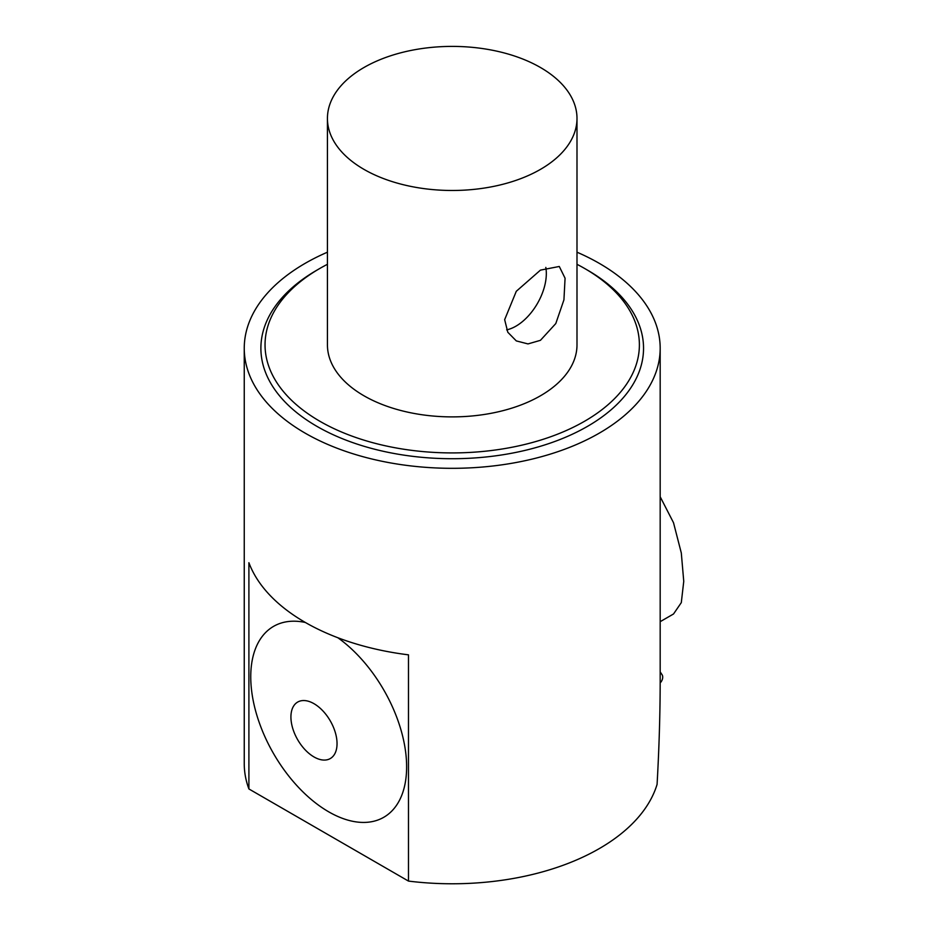 <?xml version="1.0" encoding="UTF-8"?>
<svg xmlns="http://www.w3.org/2000/svg" width="928" height="928" viewBox="0 0 928 928"><rect width="100%" height="100%" fill="white"/><g stroke="black" fill="none" stroke-linecap="round" stroke-linejoin="round"><path stroke-width="1.39" d="M540.444 340.321L527.997 343.917L516.304 340.912L507.802 332.259L504.658 319.661L516.293 291.288L540.444 270.129L559.282 266.475L565.071 278.226L563.934 299.848L555.791 323.559L540.444 340.321M506.642 329.858A42.978 24.812 120 0 0 545.815 267.415M363.985 169.383A124.781 72.036 180 0 1 327.433 118.436A124.781 72.036 180 0 1 452.214 46.4A124.781 72.036 180 0 1 576.996 118.436A124.781 72.036 180 0 1 499.972 184.997A124.781 72.036 180 0 1 363.985 169.383M576.996 118.436L576.996 344.845A124.781 72.036 180 0 1 499.972 411.406A124.781 72.036 180 0 1 363.985 395.792A124.781 72.036 180 0 1 327.433 344.845L327.433 118.436M313.977 756.935A32.608 18.827 60 0 1 294.014 705.466A32.608 18.827 60 0 1 333.952 728.526A32.608 18.827 60 0 1 313.977 756.935M337.873 637.756A110.223 63.638 60 0 1 406.487 772.05A110.223 63.638 60 0 1 328.686 811.814A110.223 63.638 60 0 1 251.65 690.954A110.223 63.638 60 0 1 305.37 622.479M248.901 562.704A207.965 120.072 0 0 0 408.482 654.843L408.482 881.09L248.901 788.951L248.901 562.704M576.996 252.196A207.965 120.072 180 0 1 599.268 263.343A207.965 120.072 180 0 1 660.179 348.244A207.965 120.072 180 0 1 452.214 468.315A207.965 120.072 180 0 1 244.25 348.244A207.965 120.072 180 0 1 327.433 252.196M248.901 788.951A207.965 120.072 180 0 1 244.25 763.709L244.25 348.244M660.179 348.244L660.179 679.911C660.179 712.762 659.147 747.574 657.082 784.369A207.965 120.072 180 0 1 408.482 881.09M576.996 264.306A187.166 108.066 180 0 1 584.559 268.436A187.166 108.066 180 0 1 584.57 268.436A187.166 108.066 180 0 1 584.559 421.266A187.166 108.066 180 0 1 319.87 421.266A187.166 108.066 180 0 1 319.858 268.436A187.166 108.066 180 0 1 327.433 264.306M587.505 270.141L584.57 268.436L587.505 270.141A191.33 110.467 180 0 1 587.505 426.358A191.33 110.467 180 0 1 316.924 426.358A191.33 110.467 180 0 1 316.924 270.141L319.858 268.436M660.179 496.747L673.519 522.731L681.303 552.972L683.75 581.346L681.303 602.62L673.519 613.988L660.179 621.679M660.179 671.86L662.116 674.807A5.545 3.468 -64.5 0 1 660.179 682.869"/></g></svg>
